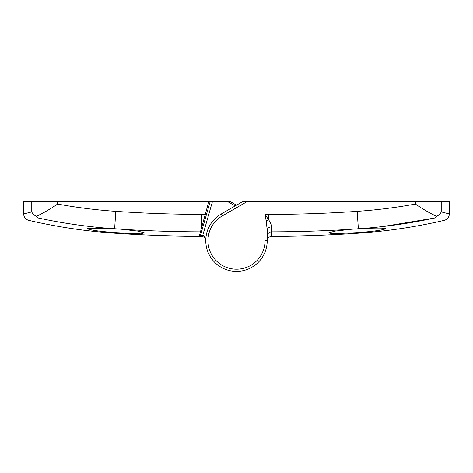 <?xml version="1.0" encoding="UTF-8"?>
<svg xmlns="http://www.w3.org/2000/svg" width="473" height="473" viewBox="0 0 473 473"><rect width="100%" height="100%" fill="white"/><g stroke="black" fill="none" stroke-linecap="round" stroke-linejoin="round"><path stroke-width="0.71" d="M266.198 221.003L265.028 214.411L268.54 219.685A4.387 1.188 -26.6 0 0 266.198 221.003L267.221 230.079L267.221 240.668A30.721 30.721 0 0 1 236.5 271.39A30.721 30.721 0 0 1 205.779 240.668L205.779 240.662C205.649 238.51 204.555 237.097 202.503 236.417L199.234 236.269L208.8 201.61L23.65 201.61L23.65 213.962L31.774 211.91L31.774 201.61M208.8 201.61L212.448 201.61L202.834 235.146L205.968 237.263M235.182 205.956L227.655 201.61L212.448 201.61M227.655 201.61L230.292 201.61L236.5 205.193M210.166 201.61L201.764 230.925A1.318 1.313 16 0 1 200.493 231.876C173.958 231.794 147.452 230.907 120.976 229.216L115.731 228.82L87.517 228.589C89.285 227.803 97.438 227.809 111.983 228.607C87.097 226.774 62.466 223.232 38.082 217.994C25.619 221.181 25.619 221.181 38.082 217.994L36.303 216.338C33.997 215.109 32.489 213.63 31.774 211.91M36.303 216.338C42.268 213.707 49.375 209.616 57.617 204.07C76.868 207.588 96.273 210.024 115.826 211.366C144.312 213.329 172.834 214.34 201.392 214.405L206.394 214.772L200.505 235.312L202.834 235.146L202.503 236.417C204.555 237.091 205.649 238.51 205.779 240.662A30.721 30.721 0 0 1 221.139 214.062L242.708 201.61L449.35 201.61L449.35 213.962L447.961 213.613M125.221 233.236L130.164 233.437M134.438 233.544L138.199 233.561M141.001 233.485L143.053 233.307M144.17 233.029L135.562 233.561L114.626 232.615C99.513 231.409 90.473 230.144 87.505 228.82M120.976 229.216L137.726 231.096L144.336 232.822M115.731 228.82L111.983 228.607M93.205 230.25L96.451 230.759M100.465 231.285L104.716 231.764M202.663 227.779L201.397 228.471L201.392 214.405M201.764 230.925L200.505 235.312A1.318 1.318 16 0 1 199.234 236.269M114.626 232.615L114.626 233.213C143.52 235.187 172.444 236.21 201.403 236.275L201.403 236.275A1.318 0.52 -89.9 0 0 201.918 235.105M383.39 226.49L434.918 217.994C447.381 221.181 447.381 221.181 434.918 217.994C410.523 223.238 385.885 226.774 361.017 228.607L352.024 229.216C325.247 230.93 298.433 231.811 271.597 231.876L271.597 236.275L273.766 236.269M361.017 228.607C375.544 227.809 383.698 227.803 385.483 228.589L385.495 228.82C382.539 230.144 373.499 231.409 358.374 232.615L337.438 233.561L330.946 233.414L328.664 232.834L335.274 231.096L352.024 229.216M434.918 217.994L436.697 216.338C439.003 215.109 440.511 213.63 441.226 211.91L449.35 213.962C449.131 217.273 447.434 219.413 444.259 220.377C415.974 226.945 387.346 231.226 358.374 233.213L358.374 232.615L367.87 231.805M247.101 201.61L222.239 215.966A28.528 28.528 0 0 0 236.5 269.196A28.528 28.528 0 0 0 265.028 240.668L267.221 240.668C267.351 238.51 268.445 237.097 270.497 236.417L272.968 236.275M338.609 233.544L342.972 233.431M347.779 233.236L352.976 232.964M265.028 240.668L265.028 214.411L268.54 214.411C298.12 214.411 327.665 213.394 357.174 211.366C376.727 210.024 396.132 207.588 415.383 204.07C423.625 209.616 430.732 213.707 436.697 216.338M268.54 214.411L268.54 219.685C270.296 222.245 271.313 224.663 271.603 226.945L271.597 231.876A4.387 4.369 180 0 0 267.221 236.246M267.221 230.079A4.387 3.134 180 0 1 271.603 226.945M385.495 228.82L357.269 228.82M358.374 233.213C329.48 235.187 300.556 236.21 271.597 236.275L270.497 236.417C268.445 237.091 267.351 238.51 267.221 240.662A30.721 30.721 0 0 1 236.5 271.39A30.721 30.721 0 0 1 221.139 214.062L222.239 215.966M57.617 204.07L57.617 201.61M115.826 211.366L114.632 228.755M441.226 211.91L441.226 201.61M415.383 204.07L415.383 201.61M358.368 228.755L357.174 211.366M114.626 233.213C85.654 231.226 57.026 226.945 28.741 220.377C25.566 219.413 23.869 217.273 23.65 213.962M202.503 236.417L200.032 236.275"/></g></svg>
